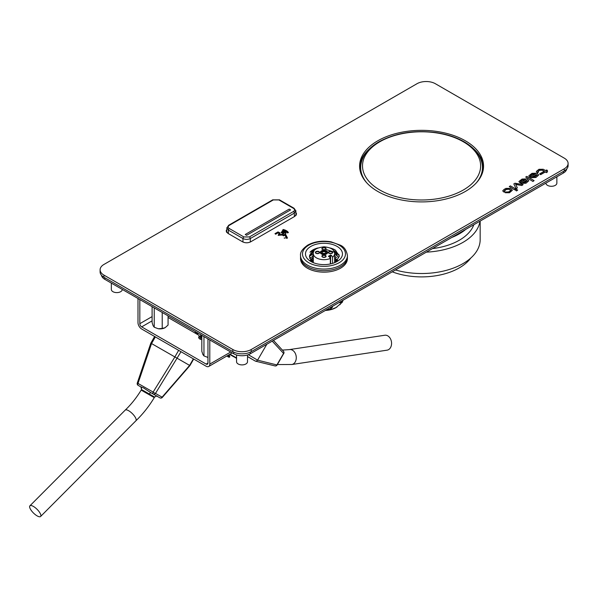 <?xml version="1.0" encoding="UTF-8"?>
<svg xmlns="http://www.w3.org/2000/svg" width="598" height="598" viewBox="0 0 598 598"><rect width="100%" height="100%" fill="white"/><g stroke="black" fill="none" stroke-linecap="round" stroke-linejoin="round"><path stroke-width="0.9" d="M152.094 306.632L152.094 322.606L153.163 325.82L154.232 327.218L154.232 307.873M162.222 312.477L162.222 328.459L158.231 328.743L154.232 327.218M168.068 315.856L168.068 325.08L165.145 327.674L162.222 328.459M158.231 328.743A7.161 4.134 -0 0 0 165.145 327.674M201.818 335.336L201.818 351.31L202.886 354.524L203.955 355.922L203.955 336.577M207.947 357.447A7.161 4.134 -0 0 0 207.962 357.447L203.955 355.922M150.846 343.155L189.902 365.565M189.656 365.363L162.095 397.162L155.473 393.409A1.951 0.381 -148.2 0 1 154.329 392.886A1.951 0.381 -148.2 0 1 153.133 392.071L137.308 383.026M149.268 394.022L150.561 392.512L143.49 387.893L140.866 386.921L141.577 389.575L154.605 397.042C156.616 395.958 157.468 395.697 157.162 396.265M155.353 336.898L151.556 343.521L138.018 383.348A1.951 1.129 120 0 0 137.749 384.574A1.951 1.129 120 0 0 138.145 385.351L140.889 386.928C141.285 386.435 141.487 387.302 141.502 389.53L141.18 390.098L145.733 392.737L154.277 397.61L154.605 397.042M174.863 356.976L153.133 392.071A1.951 1.129 -60 0 0 152.864 393.305A1.951 1.129 -60 0 0 153.267 394.075L159.898 397.834A1.951 1.592 -60.5 0 0 159.898 397.834L153.29 394.089A1.951 1.951 0 0 0 153.282 394.089A1.951 1.129 -60 0 1 153.267 394.075L150.532 392.497L153.26 394.075A1.951 1.592 119.5 0 1 153.267 394.082A1.951 1.592 119.5 0 0 155.473 393.409L181 351.714M40.589 514.228A7.55 2.579 44.9 0 1 40.604 516.478A7.55 2.579 44.9 0 1 33.428 512.972A7.55 2.579 44.9 0 1 29.9 505.818A7.55 2.579 44.9 0 1 35.237 507.687A7.55 2.579 44.9 0 1 40.589 514.228M141.18 390.098C136.501 397.76 131.179 404.435 125.206 410.116A7.55 2.579 44.9 0 1 125.206 410.116A7.55 2.579 44.9 0 1 130.551 412.022A7.55 2.579 44.9 0 1 135.881 418.54A7.55 2.579 44.9 0 1 135.896 420.79A7.55 2.579 44.9 0 1 135.881 420.805L40.604 516.478M247.497 356.587L255.219 361.043L256.512 361.132L257.574 360.168L266.835 344.231M283.459 351.273A1.951 1.719 137.5 0 1 283.549 353.493L276.926 364.877A1.951 1.719 103.7 0 1 274.931 365.901A1.951 1.951 0 0 0 277.113 364.989L276.904 364.87M226.821 356.019L228.974 357.268L229.722 357.021L229.684 356.363M228.892 354.823L229.722 357.021M291.846 364.511L387.041 350.174A7.55 5.599 -98.6 0 0 391.458 341.869A7.55 5.599 -98.6 0 0 384.798 335.239L289.499 349.583A7.55 5.599 -98.6 0 0 289.275 349.628L282.368 350.084M291.749 364.518A7.55 5.599 -98.6 0 0 291.936 364.488A7.55 5.599 -98.6 0 0 296.145 356.094A7.55 5.599 -98.6 0 0 289.499 349.583M201.818 339.619A3.909 2.257 180 0 1 198.693 337.414A3.909 2.257 180 0 1 198.97 336.584A2.601 1.502 -0 0 0 199.149 336.039A2.601 1.502 -0 0 0 198.386 334.977L168.068 317.471M206.123 364.085A2.601 1.502 -120 0 0 207.424 364.212A2.601 1.502 -120 0 0 207.962 363.023L206.123 364.085L141.666 326.874A2.601 1.502 60 0 1 139.827 323.682L139.827 299.553M199.149 336.039L199.149 338.162A2.601 1.502 180 0 1 199.112 338.416M232.233 352.902L208.724 366.469A5.21 3.005 -120 0 1 206.123 366.215L141.666 329.005A5.21 3.005 60 0 1 137.989 322.621L137.989 298.484M208.724 366.469A5.21 3.005 -120 0 0 209.801 364.085L209.801 339.948M207.962 363.023L207.962 338.887M200.861 337.661L199.149 336.659L200.868 337.661A1.398 1.136 -59.8 0 0 200.868 337.661A1.398 1.136 -59.8 0 0 200.861 337.661L201.818 338.229M201.818 338.199L199.149 336.652M195.247 333.161L195.247 331.546M195.748 333.452L195.748 331.838M195.471 333.295L195.471 331.673M201.818 338.102L199.149 336.562M201.818 337.653L199.149 336.113M233.459 356.647L229.647 354.39M236.561 358.359L229.759 354.322M230.028 354.173L236.561 357.963L230.028 354.173M196.832 332.458L196.832 334.08M197.101 332.623L197.108 334.237M200.607 336.951L200.607 334.641M201.616 335.224L200.607 336.958M197.669 334.559L197.669 332.944M289.215 209.106L290.598 209.905L246.63 235.291L245.247 234.491L289.215 209.106M246.63 235.291L290.598 209.905M246.63 235.306L245.247 234.491M465.625 229.46A53.386 30.819 180 0 1 451.729 237.488M473.833 224.721A53.386 30.819 180 0 1 432.474 248.604M480.164 221.066L480.164 239.693A58.597 33.832 180 0 1 395.45 269.975M479.977 221.178A58.597 33.832 180 0 1 426.329 252.147M470.708 258.127A53.386 30.819 180 0 1 392.243 271.828M342.946 300.293L342.273 302.252L336.136 307.492L332.466 309.017L326.06 309.869M329.991 309.375A19.263 11.123 180 0 1 326.396 309.846M342.273 302.252L343.05 300.233M342.273 301.893L339.799 302.767L340.292 301.826M330.941 307.223L332.466 306.654L332.466 307.2L329.991 309.301M325.327 310.459A16.931 9.77 0 0 0 335.941 307.634A16.931 9.77 0 0 0 337.033 306.938M332.466 309.017A17.962 10.368 180 0 1 325.798 310.19M331.21 309.256L325.947 310.108M340.763 303.56A17.962 10.368 180 0 1 339.799 304.778M337.407 254.277L334.611 252.902M313.419 252.483L310.676 253.672M338.505 257.671L334.125 251.384M312.418 262.275L309.42 256.594L313.838 251.362M325.708 249.359L334.865 252.334L338.558 257.671M309.42 256.594A14.584 8.417 180 0 1 314.077 250.943M300.532 255.533L300.532 257.133A23.442 13.53 0 0 0 315.004 269.631A23.442 13.53 0 0 0 340.546 266.701A23.442 13.53 0 0 0 347.416 257.133L347.416 255.533A23.442 13.53 180 0 1 340.546 265.101A23.442 13.53 180 0 1 315.004 268.039A23.442 13.53 180 0 1 300.532 255.533C300.061 252.274 302.491 248.79 307.806 245.075C314.6 241.443 322.367 240.366 331.098 241.839L340.217 245.12C344.119 246.765 346.519 250.233 347.416 255.533M310.9 246.391A18.493 10.674 180 0 1 337.474 246.645A18.493 10.674 180 0 1 337.048 261.49A18.493 10.674 180 0 1 310.9 261.49A18.493 10.674 180 0 1 310.9 246.391M334.648 260.698L336.151 261.849M336.278 261.752A14.584 8.417 0 0 0 334.648 260.541M315.303 249.545L309.996 252.251A15.623 9.022 180 0 1 317.859 247.976M330.089 247.976A15.623 9.022 180 0 1 335.381 250.114L339.38 256.146L335.642 262.223M313.3 257.185L310.28 260.078M310.414 260.272L313.3 257.917M334.648 258.463L337.347 260.803M311.379 261.401L313.3 260.048M336.667 261.438L334.648 259.853M313.3 259.315L311.005 261.012M337.653 260.474L334.648 257.731M336.442 261.625A14.845 8.574 0 0 0 334.648 260.317M309.996 252.251L316.873 248.462M332.182 249.172L339.141 254.935M332.466 307.2L329.685 307.948M336.659 255.518L334.648 254.464M313.337 254.03L309.487 256.146M336.607 257.611L334.648 256.594M313.3 256.168L309.487 258.269M313.3 260.422L311.64 261.176M340.711 301.586L339.799 302.767M321.395 250.966A3.648 2.108 0 0 0 320.326 252.453A3.648 2.108 0 0 0 323.974 254.554A3.648 2.108 0 0 0 327.622 252.453A3.648 2.108 0 0 0 325.372 250.51A3.648 2.108 0 0 0 321.395 250.966M328.392 256.28L330.604 255.002L331.613 255.585L329.408 256.863L328.392 256.28M330.335 263.965L330.335 258.463A10.674 6.167 180 0 1 319.175 259.024A10.674 6.167 180 0 1 313.3 253.515C312.702 250.099 316.267 247.856 323.996 246.802C330.948 247.482 334.499 249.725 334.648 253.515A10.674 6.167 180 0 1 332.548 257.192L332.548 263.397M332.548 257.192L331.613 255.585M329.408 256.863L330.335 258.463M330.604 255.002L330.604 263.905M320.341 252.61A3.648 2.108 180 0 1 321.395 251.28A3.648 2.108 180 0 1 322.853 250.771M325.095 250.771A3.648 2.108 180 0 1 327.607 252.61M327.084 252.61A3.125 1.801 180 0 1 327.099 252.775A3.125 1.801 180 0 1 326.187 254.045A3.125 1.801 180 0 1 325.095 254.456M321.761 251.175A3.125 1.801 0 0 0 320.849 252.453A3.125 1.801 0 0 0 323.974 254.255A3.125 1.801 0 0 0 327.099 252.453A3.125 1.801 0 0 0 325.17 250.786A3.125 1.801 0 0 0 321.761 251.175M322.853 254.456A3.125 1.801 180 0 1 320.849 252.775A3.125 1.801 180 0 1 320.864 252.61M300.555 257.671L300.54 258.448A23.442 13.53 0 0 0 307.402 268.188A23.442 13.53 0 0 0 333.079 271.088A23.442 13.53 0 0 0 347.408 258.448L347.393 257.671M312.605 255.877A19.465 11.242 180 0 1 313.3 255.6M335.927 256.953A19.794 11.429 0 0 0 334.648 256.437M336.995 261.147L336.226 260.078M545.929 183.1L545.929 183.138A5.472 3.154 0 0 0 551.393 186.292A5.472 3.154 0 0 0 556.865 183.138L556.865 176.784M111.34 283.101L111.34 289.447A5.472 3.154 0 0 0 116.804 292.609A5.472 3.154 0 0 0 122.276 289.447L122.276 289.417M236.561 354.973L236.561 361.745A5.472 3.154 0 0 0 242.026 364.9A5.472 3.154 0 0 0 247.497 361.745L247.497 354.973M566.74 168.942A11.721 6.765 180 0 1 563.368 173.031L250.315 353.769A11.721 6.765 180 0 1 233.743 353.769L104.837 279.348A11.721 6.765 180 0 1 101.466 275.259M536.623 174.549L537.116 175.124L534.926 176.687L532.377 176.993L536.623 174.549L537.094 175.236M532.377 177.217L536.623 174.766M530.441 177.187L530.957 177.703L535.92 177.479L538.663 175.005L537.632 173.801L536.563 173.188L531.951 173.345L528.834 175.812L529.746 176.784L530.875 176.358L529.746 177.008L528.849 175.924M535.92 177.479L538.656 175.109M530.875 176.133L530.404 175.655L532.452 174.197L535.494 173.876L530.254 177.075L530.957 177.486L535.92 177.255M530.433 175.76L532.452 174.422L535.449 174.078M526.718 180.267L527.212 180.843L525.022 182.405L522.473 182.711L526.718 180.267L527.189 180.955M522.473 182.936L526.718 180.484M520.537 182.906L521.052 183.422L526.016 183.197L528.759 180.723L527.728 179.52L526.659 178.907L522.047 179.064L518.929 181.53L519.841 182.502L520.97 182.076L519.841 182.726L518.944 181.643M526.016 183.197L528.752 180.828M520.97 181.852L520.499 181.373L522.547 179.916L525.59 179.594L520.35 182.794L521.052 183.205L526.016 182.973M520.529 181.478L522.547 180.14L525.545 179.796M288.393 232.547L287.533 232.936A7.856 4.537 0 0 0 282.787 230.193L283.093 229.49A8.768 5.061 0 0 1 288.393 232.547L287.533 232.727A7.856 4.537 0 0 0 282.787 229.983M539.845 173.981L540.644 174.444L545.309 171.753L546.467 172.418L547.604 171.768L546.445 171.095L547.506 170.482L546.677 169.996L545.451 170.52L543.283 169.271L538.947 169.301L536.324 171.432L537.527 172.643L538.604 172.022L537.908 171.387L539.501 170.124L542.184 169.944L544.315 171.178L539.65 173.869M539.65 174.093L540.644 174.661L545.309 171.97L546.467 172.643L547.417 171.88M546.632 171.207L547.312 170.587M536.331 171.544L537.527 172.867L538.417 172.134M537.931 171.491L539.501 170.348L542.184 170.168L544.12 171.29M525.687 177.053L532.96 181.471L534.096 180.596L526.816 176.395L525.687 177.053L532.96 181.471M532.96 181.254L534.096 180.596M504.092 191.951L505.011 191.42L504.316 190.784L505.056 190.014L506.439 189.222L509.115 189.043L510.767 190.314L509.989 191.083L508.487 191.951L506.17 191.988L505.093 192.616L509.489 192.519L512.337 190.194L510.214 188.363L505.878 188.392L504.039 189.461L502.731 190.829L504.092 192.175L504.817 191.532M504.338 190.897L506.439 189.439L509.115 189.26L510.752 190.426M505.28 192.72L509.489 192.743L512.322 190.299M502.739 190.941L504.092 192.175M564.288 168.778A13.021 7.52 0 0 0 568.1 163.463L568.1 165.594A13.021 7.52 180 0 1 564.288 170.908L564.288 168.778L251.235 349.516L251.235 351.646A13.021 7.52 180 0 1 232.824 351.646L103.917 277.225A13.021 7.52 180 0 1 100.105 271.911L100.105 269.78A13.021 7.52 0 0 0 103.917 275.095L103.917 277.225M564.288 170.908L251.235 351.646M232.824 351.646L232.824 349.516L103.917 275.095M100.105 269.78A13.021 7.52 0 0 1 103.917 264.466L416.97 83.727A13.021 7.52 0 0 1 435.381 83.727L564.288 158.149A13.021 7.52 0 0 1 568.1 163.463M473.541 148.745A61.983 35.783 180 0 1 483.528 167.186M359.615 167.186A61.983 35.783 180 0 1 369.609 148.745M295.928 214.585L296.249 215.026M226.478 232.039L226.799 231.59M465.401 140.822A61.983 35.783 180 0 1 483.55 166.124A61.983 35.783 180 0 1 421.575 201.907A61.983 35.783 180 0 1 359.592 166.124A61.983 35.783 180 0 1 397.849 133.062A61.983 35.783 180 0 1 465.401 140.822M295.89 212.417L296.556 213.964L294.881 216.304L250.682 241.824C247.983 243.102 245.285 243.102 242.579 241.824L227.845 233.317L226.171 230.978L226.836 229.43M232.824 349.516A13.021 7.52 0 0 0 251.235 349.516M515.319 190.022L516.545 190.949L517.681 190.074L516.455 189.372L515.319 190.022L516.545 190.949M516.545 190.732L517.681 190.074M284.013 233.459L283.16 233.863A3.326 1.921 0 0 0 281.224 232.742L281.546 232.039A4.238 2.444 0 0 1 284.013 233.459L283.16 233.646A3.326 1.921 0 0 0 281.224 232.532M284.289 238.161L285.298 237.914L284.289 238.161M284.147 238.026L285.268 238.026M280.043 232.951L277.995 231.919L274.998 233.646L275.641 234.229L278.182 232.764L275.641 234.02M279.453 234.685L280.036 233.198M286.599 238.393L287.474 238.034L286.599 238.393L284.947 235.066L283.744 235.769L282.136 235.051L278.242 235.246M279.004 233.242L278.182 232.764M274.998 233.646L275.641 234.229M278.234 235.425L279.072 233.071L278.182 232.555M283.377 235.769L282.136 234.842L278.556 235.358M286.599 238.183L284.947 234.857L283.744 235.552M287.474 238.034L285.523 234.102L283.557 234.917L282.271 234.274L279.363 234.7L280.036 232.981M509.272 186.531L514.489 189.76L515.625 188.886L510.4 185.873L509.272 186.531L514.489 189.76M514.489 189.544L515.625 188.886M286.188 232.996L285.336 233.399A5.801 3.349 0 0 0 282.024 231.486L282.353 230.783A6.713 3.872 0 0 1 286.188 232.996L285.336 233.19A5.801 3.349 0 0 0 282.024 231.276M523.123 184.558L514.983 183.227L513.832 183.892L516.134 188.811L517.367 187.884L515.566 184.229L521.897 185.492L523.123 184.558L521.897 185.268M513.832 183.892L516.134 188.811M516.134 188.594L517.367 187.884M515.685 184.468L521.897 185.492M162.312 397.401L162.095 397.162A1.951 1.592 -60.5 0 1 159.898 397.834A1.951 1.951 0 0 0 162.335 397.416L189.925 365.58L193.685 359.032M193.371 358.852L189.641 365.356M178.645 350.353L174.848 356.969M154.635 336.487L150.816 343.147L137.278 383.034A1.951 1.951 0 0 0 138.145 385.351A1.951 1.129 120 0 0 138.153 385.351L140.866 386.921M200.876 337.668L200.046 339.118M247.497 356.498L255.219 361.043M272.21 341.129L283.736 353.605A1.951 1.951 0 0 0 283.452 351.265M228.204 355.219L228.974 357.268M283.684 353.575L277.113 364.989L257.574 360.168M257.581 360.153L248.32 354.696M141.666 326.874L152.094 320.857M152.094 316.604L139.827 323.682M230.701 352.02L209.801 364.085M198.97 338.236L198.97 336.584M199.149 336.599L201.818 338.184L199.149 336.599M242.952 242.018L242.952 238.527L228.384 230.118L228.331 233.594M294.395 216.581L294.343 213.105L250.315 238.527L250.315 242.018M229.303 228.533L243.872 236.943L249.396 236.943L293.424 211.52C294.934 210.459 294.934 209.397 293.424 208.328L278.855 199.919L273.331 199.919L229.303 225.341C227.793 226.403 227.793 227.464 229.303 228.533A1.301 0.755 -60 0 0 228.384 230.118L226.926 227.502M295.801 210.496L294.343 213.105A1.301 0.755 60 0 0 293.424 211.52M249.396 236.943A1.301 0.755 60 0 1 250.315 238.527C247.856 239.678 245.404 239.678 242.952 238.527A1.301 0.755 -60 0 1 243.872 236.943M293.424 208.328A1.301 0.755 -60 0 1 294.074 208.268L279.505 199.859L272.681 199.859A1.301 0.755 60 0 1 273.331 199.919M272.681 199.859L228.653 225.274A1.301 0.755 60 0 1 229.303 225.341M278.855 199.919A1.301 0.755 -60 0 1 279.505 199.859M379.812 141.778A59.053 34.093 0 0 0 379.812 190A59.053 34.093 0 0 0 463.33 190A59.053 34.093 0 0 0 463.33 141.778A59.053 34.093 0 0 0 379.812 141.778M366.776 182.846A60.891 35.155 180 0 1 360.796 165.34L360.542 167.709A61.146 35.304 0 0 0 360.594 172.545M482.549 172.545A61.146 35.304 0 0 0 482.601 167.709L482.347 165.34A60.891 35.155 180 0 1 476.367 182.846M359.809 169.144A61.796 35.678 180 0 1 361.267 162.581M481.876 162.581A61.796 35.678 180 0 1 483.334 169.144M308.785 245.173A21.483 12.401 0 0 0 318.413 265.923A21.483 12.401 0 0 0 344.725 250.726A21.483 12.401 0 0 0 308.785 245.173M322.501 247.841A2.086 1.203 180 0 1 325.985 248.379A2.086 1.203 180 0 1 323.436 249.852A2.086 1.203 180 0 1 322.501 247.841M315.991 251.601A2.086 1.203 180 0 1 319.474 252.139A2.086 1.203 180 0 1 316.925 253.612A2.086 1.203 180 0 1 315.991 251.601M329.012 251.601A2.086 1.203 180 0 1 332.495 252.139A2.086 1.203 180 0 1 329.947 253.612A2.086 1.203 180 0 1 329.012 251.601M322.501 255.361A2.086 1.203 180 0 1 325.985 255.899A2.086 1.203 180 0 1 323.436 257.372A2.086 1.203 180 0 1 322.501 255.361M325.349 249.598A1.824 1.054 0 0 0 325.798 248.903A1.824 1.054 0 0 0 324.669 247.931A1.824 1.054 0 0 0 322.688 248.163A1.824 1.054 0 0 0 322.15 248.903A1.824 1.054 0 0 0 322.599 249.598M318.839 253.358A1.824 1.054 0 0 0 319.287 252.662A1.824 1.054 0 0 0 318.158 251.691A1.824 1.054 0 0 0 316.178 251.922A1.824 1.054 0 0 0 315.639 252.662A1.824 1.054 0 0 0 316.088 253.358M325.349 257.118A1.824 1.054 0 0 0 325.798 256.422A1.824 1.054 0 0 0 324.669 255.451A1.824 1.054 0 0 0 322.688 255.682A1.824 1.054 0 0 0 322.15 256.422A1.824 1.054 0 0 0 322.599 257.118M331.86 253.358A1.824 1.054 0 0 0 332.309 252.662A1.824 1.054 0 0 0 331.18 251.691A1.824 1.054 0 0 0 329.199 251.922A1.824 1.054 0 0 0 328.661 252.662A1.824 1.054 0 0 0 329.109 253.358M325.349 253.358A1.824 1.054 0 0 0 325.798 252.662A1.824 1.054 0 0 0 324.669 251.691A1.824 1.054 0 0 0 322.688 251.922A1.824 1.054 0 0 0 322.15 252.662A1.824 1.054 0 0 0 322.599 253.358M322.501 251.601A2.086 1.203 180 0 1 325.985 252.139A2.086 1.203 180 0 1 323.436 253.612A2.086 1.203 180 0 1 322.501 251.601M563.368 173.031L563.368 171.439M250.315 352.125L250.315 353.769M233.743 353.769L233.743 352.125M104.837 277.756L104.837 279.348M201.085 337.788L200.263 339.216M125.191 410.131L29.9 505.818M135.881 420.805C142.84 414.13 148.969 406.393 154.277 397.61M255.6 361.192L274.96 365.909M229.086 354.711L229.759 356.49M273.48 340.397L283.482 351.303M291.936 364.488L277.36 364.563M294.074 208.268L295.846 210.945L295.935 215.459M228.653 225.274L226.881 227.958L226.791 232.473M360.796 165.34C362.074 155.973 368.129 148.125 378.968 141.793C395.607 132.801 414.937 129.781 436.959 132.734C448.216 134.49 457.874 137.861 465.924 142.847C475.702 149.037 481.181 156.534 482.347 165.34M313.3 253.515L313.3 262.657M334.648 253.515L334.648 262.657M322.15 251.87L322.15 252.662C321.276 253.851 327.285 253.41 325.798 252.662L325.798 251.87M322.15 248.903C321.276 250.091 327.285 249.65 325.798 248.903M315.639 252.662C314.765 253.851 320.775 253.41 319.287 252.662M328.661 252.662C327.786 253.851 333.796 253.41 332.309 252.662M322.15 255.63L322.15 256.422C321.276 257.611 327.285 257.17 325.798 256.422L325.798 255.63M334.648 261.094L335.852 262.074M313.3 261.094L312.119 262.044"/></g></svg>
